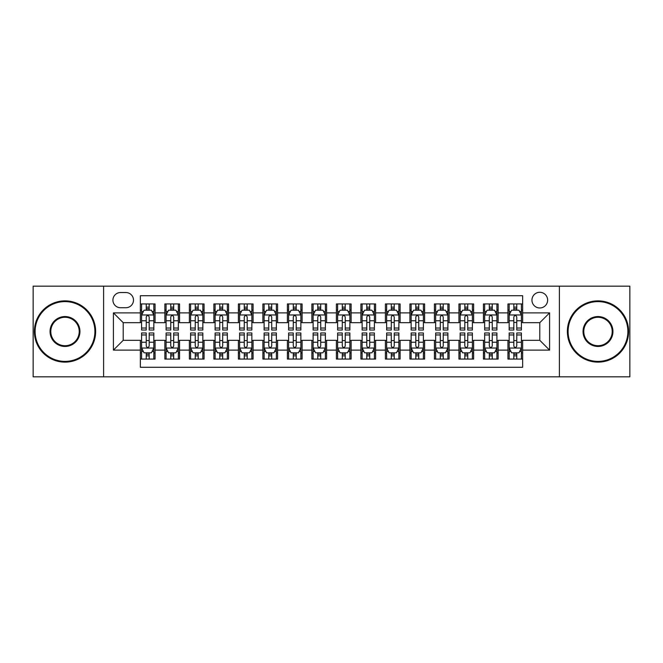 <?xml version="1.0" encoding="UTF-8"?>
<svg xmlns="http://www.w3.org/2000/svg" width="663" height="663" viewBox="0 0 663 663"><rect width="100%" height="100%" fill="white"/><g stroke="black" fill="none" stroke-linecap="round" stroke-linejoin="round"><path stroke-width="0.99" d="M539.79 292.292A7.84 7.84 0 0 0 531.95 300.132A7.84 7.84 0 0 0 539.79 307.972A7.84 7.84 0 0 0 547.638 300.132A7.84 7.84 0 0 0 539.79 292.292M559.398 376.833L629.85 376.833L629.85 286.167L559.398 286.167L559.398 376.833L103.602 376.833L103.602 286.167L33.15 286.167L33.15 376.833L103.602 376.833M522.643 303.936L507.941 303.936L507.941 312.878L498.137 312.878L498.137 322.682L507.941 322.682L507.941 312.878M498.137 312.878L498.137 303.936L483.435 303.936L483.435 312.878L473.631 312.878L473.631 322.682L483.435 322.682L483.435 312.878M473.631 312.878L473.631 303.936L458.929 303.936L458.929 312.878L449.124 312.878L449.124 322.682L458.929 322.682L458.929 312.878M449.124 312.878L449.124 303.936L434.422 303.936L434.422 312.878L424.618 312.878L424.618 322.682L434.422 322.682L434.422 312.878M424.618 312.878L424.618 303.936L409.916 303.936L409.916 312.878L400.112 312.878L400.112 322.682L409.916 322.682L409.916 312.878M400.112 312.878L400.112 303.936L385.41 303.936L385.41 312.878L375.606 312.878L375.606 322.682L385.41 322.682L385.41 312.878M375.606 312.878L375.606 303.936L360.904 303.936L360.904 312.878L351.108 312.878L351.108 322.682L360.904 322.682L360.904 312.878M351.108 312.878L351.108 303.936L336.398 303.936L336.398 312.878L326.602 312.878L326.602 322.682L336.398 322.682L336.398 312.878M326.602 312.878L326.602 303.936L311.892 303.936L311.892 312.878L302.096 312.878L302.096 322.682L311.892 322.682L311.892 312.878M302.096 312.878L302.096 303.936L287.394 303.936L287.394 312.878L277.59 312.878L277.59 322.682L287.394 322.682L287.394 312.878M277.59 312.878L277.59 303.936L262.888 303.936L262.888 312.878L253.084 312.878L253.084 322.682L262.888 322.682L262.888 312.878M253.084 312.878L253.084 303.936L238.382 303.936L238.382 312.878L228.578 312.878L228.578 322.682L238.382 322.682L238.382 312.878M228.578 312.878L228.578 303.936L213.876 303.936L213.876 312.878L204.071 312.878L204.071 322.682L213.876 322.682L213.876 312.878M204.071 312.878L204.071 303.936L189.369 303.936L189.369 312.878L179.565 312.878L179.565 322.682L189.369 322.682L189.369 312.878M179.565 312.878L179.565 303.936L164.863 303.936L164.863 322.682L155.059 322.682L155.059 303.936L140.357 303.936M140.357 359.064L155.059 359.064L155.059 340.318L164.863 340.318L164.863 359.064L179.565 359.064L179.565 340.318L189.369 340.318L189.369 350.122L179.565 350.122M189.369 350.122L189.369 359.064L204.071 359.064L204.071 340.318L213.876 340.318L213.876 350.122L204.071 350.122M213.876 350.122L213.876 359.064L228.578 359.064L228.578 340.318L238.382 340.318L238.382 350.122L228.578 350.122M238.382 350.122L238.382 359.064L253.084 359.064L253.084 340.318L262.888 340.318L262.888 350.122L253.084 350.122M262.888 350.122L262.888 359.064L277.59 359.064L277.59 340.318L287.394 340.318L287.394 350.122L277.59 350.122M287.394 350.122L287.394 359.064L302.096 359.064L302.096 340.318L311.892 340.318L311.892 350.122L302.096 350.122M311.892 350.122L311.892 359.064L326.602 359.064L326.602 340.318L336.398 340.318L336.398 350.122L326.602 350.122M336.398 350.122L336.398 359.064L351.108 359.064L351.108 340.318L360.904 340.318L360.904 350.122L351.108 350.122M360.904 350.122L360.904 359.064L375.606 359.064L375.606 340.318L385.41 340.318L385.41 350.122L375.606 350.122M385.41 350.122L385.41 359.064L400.112 359.064L400.112 340.318L409.916 340.318L409.916 350.122L400.112 350.122M409.916 350.122L409.916 359.064L424.618 359.064L424.618 340.318L434.422 340.318L434.422 350.122L424.618 350.122M434.422 350.122L434.422 359.064L449.124 359.064L449.124 340.318L458.929 340.318L458.929 350.122L449.124 350.122M458.929 350.122L458.929 359.064L473.631 359.064L473.631 340.318L483.435 340.318L483.435 350.122L473.631 350.122M483.435 350.122L483.435 359.064L498.137 359.064L498.137 340.318L507.941 340.318L507.941 350.122L498.137 350.122M120.509 307.731L125.904 307.731A7.6 7.6 0 0 0 133.495 300.132A7.6 7.6 0 0 0 125.904 292.54L120.509 292.54A7.6 7.6 0 0 0 112.917 300.132A7.6 7.6 0 0 0 120.509 307.731M559.398 286.167L103.602 286.167M522.643 312.878L522.643 295.723L140.357 295.723L140.357 322.682L123.21 322.682L123.21 340.318L140.357 340.318L140.357 367.277L522.643 367.277L522.643 340.318L539.79 340.318L539.79 322.682L522.643 322.682L522.643 312.878L549.594 312.878L549.594 350.122L522.643 350.122M140.357 350.122L113.406 350.122L113.406 312.878L140.357 312.878M507.941 350.122L507.941 359.064L522.643 359.064M140.357 310.06L141.584 310.06M146.241 310.06L149.183 310.06M153.841 310.06L155.059 310.06M140.357 322.433L141.584 322.433M146.241 322.433L149.183 322.433M153.841 322.433L155.059 322.433M140.357 340.567L141.584 340.567M146.241 340.567L149.183 340.567M153.841 340.567L155.059 340.567M140.357 352.94L141.584 352.94M146.241 352.94L149.183 352.94M153.841 352.94L155.059 352.94M164.863 322.433L166.09 322.433M170.747 322.433L173.689 322.433M178.347 322.433L179.565 322.433M164.863 310.06L166.09 310.06M170.747 310.06L173.689 310.06M178.347 310.06L179.565 310.06M164.863 340.567L166.09 340.567M170.747 340.567L173.689 340.567M178.347 340.567L179.565 340.567M164.863 352.94L166.09 352.94M170.747 352.94L173.689 352.94M178.347 352.94L179.565 352.94M189.369 340.567L190.596 340.567M195.254 340.567L198.196 340.567M202.845 340.567L204.071 340.567M189.369 352.94L190.596 352.94M195.254 352.94L198.196 352.94M202.845 352.94L204.071 352.94M189.369 310.06L190.596 310.06M195.254 310.06L198.196 310.06M202.845 310.06L204.071 310.06M189.369 322.433L190.596 322.433M195.254 322.433L198.196 322.433M202.845 322.433L204.071 322.433M213.876 340.567L215.102 340.567M219.76 340.567L222.693 340.567M227.351 340.567L228.578 340.567M213.876 352.94L215.102 352.94M219.76 352.94L222.693 352.94M227.351 352.94L228.578 352.94M213.876 310.06L215.102 310.06M219.76 310.06L222.693 310.06M227.351 310.06L228.578 310.06M213.876 322.433L215.102 322.433M219.76 322.433L222.693 322.433M227.351 322.433L228.578 322.433M238.382 340.567L239.608 340.567M244.266 340.567L247.2 340.567M251.857 340.567L253.084 340.567M238.382 352.94L239.608 352.94M244.266 352.94L247.2 352.94M251.857 352.94L253.084 352.94M238.382 310.06L239.608 310.06M244.266 310.06L247.2 310.06M251.857 310.06L253.084 310.06M238.382 322.433L239.608 322.433M244.266 322.433L247.2 322.433M251.857 322.433L253.084 322.433M262.888 340.567L264.114 340.567M268.764 340.567L271.706 340.567M276.363 340.567L277.59 340.567M262.888 352.94L264.114 352.94M268.764 352.94L271.706 352.94M276.363 352.94L277.59 352.94M262.888 310.06L264.114 310.06M268.764 310.06L271.706 310.06M276.363 310.06L277.59 310.06M262.888 322.433L264.114 322.433M268.764 322.433L271.706 322.433M276.363 322.433L277.59 322.433M287.394 340.567L288.612 340.567M293.27 340.567L296.212 340.567M300.869 340.567L302.096 340.567M287.394 352.94L288.612 352.94M293.27 352.94L296.212 352.94M300.869 352.94L302.096 352.94M287.394 310.06L288.612 310.06M293.27 310.06L296.212 310.06M300.869 310.06L302.096 310.06M287.394 322.433L288.612 322.433M293.27 322.433L296.212 322.433M300.869 322.433L302.096 322.433M311.892 340.567L313.118 340.567M317.776 340.567L320.718 340.567M325.376 340.567L326.602 340.567M311.892 352.94L313.118 352.94M317.776 352.94L320.718 352.94M325.376 352.94L326.602 352.94M311.892 310.06L313.118 310.06M317.776 310.06L320.718 310.06M325.376 310.06L326.602 310.06M311.892 322.433L313.118 322.433M317.776 322.433L320.718 322.433M325.376 322.433L326.602 322.433M336.398 340.567L337.624 340.567M342.282 340.567L345.224 340.567M349.882 340.567L351.108 340.567M336.398 352.94L337.624 352.94M342.282 352.94L345.224 352.94M349.882 352.94L351.108 352.94M336.398 310.06L337.624 310.06M342.282 310.06L345.224 310.06M349.882 310.06L351.108 310.06M336.398 322.433L337.624 322.433M342.282 322.433L345.224 322.433M349.882 322.433L351.108 322.433M360.904 340.567L362.131 340.567M366.788 340.567L369.73 340.567M374.388 340.567L375.606 340.567M360.904 352.94L362.131 352.94M366.788 352.94L369.73 352.94M374.388 352.94L375.606 352.94M360.904 310.06L362.131 310.06M366.788 310.06L369.73 310.06M374.388 310.06L375.606 310.06M360.904 322.433L362.131 322.433M366.788 322.433L369.73 322.433M374.388 322.433L375.606 322.433M385.41 340.567L386.637 340.567M391.294 340.567L394.236 340.567M398.886 340.567L400.112 340.567M385.41 352.94L386.637 352.94M391.294 352.94L394.236 352.94M398.886 352.94L400.112 352.94M385.41 310.06L386.637 310.06M391.294 310.06L394.236 310.06M398.886 310.06L400.112 310.06M385.41 322.433L386.637 322.433M391.294 322.433L394.236 322.433M398.886 322.433L400.112 322.433M409.916 340.567L411.143 340.567M415.8 340.567L418.734 340.567M423.392 340.567L424.618 340.567M409.916 352.94L411.143 352.94M415.8 352.94L418.734 352.94M423.392 352.94L424.618 352.94M409.916 310.06L411.143 310.06M415.8 310.06L418.734 310.06M423.392 310.06L424.618 310.06M409.916 322.433L411.143 322.433M415.8 322.433L418.734 322.433M423.392 322.433L424.618 322.433M434.422 340.567L435.649 340.567M440.307 340.567L443.24 340.567M447.898 340.567L449.124 340.567M434.422 352.94L435.649 352.94M440.307 352.94L443.24 352.94M447.898 352.94L449.124 352.94M434.422 310.06L435.649 310.06M440.307 310.06L443.24 310.06M447.898 310.06L449.124 310.06M434.422 322.433L435.649 322.433M440.307 322.433L443.24 322.433M447.898 322.433L449.124 322.433M458.929 340.567L460.155 340.567M464.804 340.567L467.746 340.567M472.404 340.567L473.631 340.567M458.929 352.94L460.155 352.94M464.804 352.94L467.746 352.94M472.404 352.94L473.631 352.94M458.929 310.06L460.155 310.06M464.804 310.06L467.746 310.06M472.404 310.06L473.631 310.06M458.929 322.433L460.155 322.433M464.804 322.433L467.746 322.433M472.404 322.433L473.631 322.433M483.435 340.567L484.653 340.567M489.311 340.567L492.253 340.567M496.91 340.567L498.137 340.567M483.435 352.94L484.653 352.94M489.311 352.94L492.253 352.94M496.91 352.94L498.137 352.94M483.435 310.06L484.653 310.06M489.311 310.06L492.253 310.06M496.91 310.06L498.137 310.06M483.435 322.433L484.653 322.433M489.311 322.433L492.253 322.433M496.91 322.433L498.137 322.433M507.941 340.567L509.159 340.567M513.817 340.567L516.759 340.567M521.416 340.567L522.643 340.567M507.941 352.94L509.159 352.94M513.817 352.94L516.759 352.94M521.416 352.94L522.643 352.94M507.941 310.06L509.159 310.06M513.817 310.06L516.759 310.06M521.416 310.06L522.643 310.06M507.941 322.433L509.159 322.433M513.817 322.433L516.759 322.433M521.416 322.433L522.643 322.433M123.21 322.682L113.406 312.878M123.21 340.318L113.406 350.122M549.594 312.878L539.79 322.682M549.594 350.122L539.79 340.318M149.183 307.118L146.241 307.118M153.841 328.036L149.183 328.036L149.183 330.033L153.841 330.033L153.841 315.082L151.388 310.185L144.037 310.185L141.584 315.082L141.584 330.033L146.241 330.033L146.241 328.036L141.584 328.036M141.584 315.082L141.584 303.936M153.841 315.082L153.841 303.936M146.241 310.185L146.241 303.936M149.183 303.936L149.183 310.185M149.183 328.036L149.183 316.922C148.205 315.033 147.219 315.033 146.241 316.922L146.241 328.036M146.241 355.882L149.183 355.882M141.584 334.964L146.241 334.964L146.241 332.967L141.584 332.967L141.584 347.918L144.037 352.815L151.388 352.815L153.841 347.918L153.841 332.967L149.183 332.967L149.183 334.964L153.841 334.964M153.841 347.918L153.841 359.064M141.584 347.918L141.584 359.064M149.183 352.815L149.183 359.064M146.241 359.064L146.241 352.815M146.241 334.964L146.241 346.078C147.219 347.967 148.197 347.967 149.183 346.078L149.183 334.964M65.007 301.607A29.893 29.893 0 0 0 35.114 331.5A29.893 29.893 0 0 0 65.007 361.393A29.893 29.893 0 0 0 94.9 331.5A29.893 29.893 0 0 0 65.007 301.607M65.007 362.131A30.631 30.631 0 0 1 34.377 331.5A30.631 30.631 0 0 1 65.007 300.869A30.631 30.631 0 0 1 95.638 331.5A30.631 30.631 0 0 1 65.007 362.131M65.007 316.549A14.951 14.951 0 0 1 79.958 331.5A14.951 14.951 0 0 1 65.007 346.451A14.951 14.951 0 0 1 50.056 331.5A14.951 14.951 0 0 1 65.007 316.549M65.007 345.713A14.213 14.213 0 0 0 79.22 331.5A14.213 14.213 0 0 0 65.007 317.287A14.213 14.213 0 0 0 50.794 331.5A14.213 14.213 0 0 0 65.007 345.713M597.993 301.607A29.893 29.893 0 0 0 568.1 331.5A29.893 29.893 0 0 0 597.993 361.393A29.893 29.893 0 0 0 627.886 331.5A29.893 29.893 0 0 0 597.993 301.607M597.993 362.131A30.631 30.631 0 0 1 567.362 331.5A30.631 30.631 0 0 1 597.993 300.869A30.631 30.631 0 0 1 628.623 331.5A30.631 30.631 0 0 1 597.993 362.131M597.993 316.549A14.951 14.951 0 0 1 612.943 331.5A14.951 14.951 0 0 1 597.993 346.451A14.951 14.951 0 0 1 583.042 331.5A14.951 14.951 0 0 1 597.993 316.549M597.993 345.713A14.213 14.213 0 0 0 612.206 331.5A14.213 14.213 0 0 0 597.993 317.287A14.213 14.213 0 0 0 583.78 331.5A14.213 14.213 0 0 0 597.993 345.713M173.689 307.118L170.747 307.118M178.347 328.036L173.689 328.036L173.689 330.033L178.347 330.033L178.347 315.082L175.894 310.185L168.543 310.185L166.09 315.082L166.09 330.033L170.747 330.033L170.747 328.036L166.09 328.036M166.09 315.082L166.09 303.936M178.347 315.082L178.347 303.936M170.747 310.185L170.747 303.936M173.689 303.936L173.689 310.185M173.689 328.036L173.689 316.922C172.712 315.033 171.725 315.033 170.747 316.922L170.747 328.036M198.196 307.118L195.254 307.118M202.845 328.036L198.196 328.036L198.196 330.033L202.845 330.033L202.845 315.082L200.4 310.185L193.049 310.185L190.596 315.082L190.596 330.033L195.254 330.033L195.254 328.036L190.596 328.036M190.596 315.082L190.596 303.936M202.845 315.082L202.845 303.936M195.254 310.185L195.254 303.936M198.196 303.936L198.196 310.185M198.196 328.036L198.196 316.922C197.209 315.033 196.231 315.033 195.254 316.922L195.254 328.036M222.693 307.118L219.76 307.118M227.351 328.036L222.693 328.036L222.693 330.033L227.351 330.033L227.351 315.082L224.906 310.185L217.555 310.185L215.102 315.082L215.102 330.033L219.76 330.033L219.76 328.036L215.102 328.036M215.102 315.082L215.102 303.936M227.351 315.082L227.351 303.936M219.76 310.185L219.76 303.936M222.693 303.936L222.693 310.185M222.693 328.036L222.693 316.922C221.715 315.033 220.738 315.033 219.76 316.922L219.76 328.036M247.2 307.118L244.266 307.118M251.857 328.036L247.2 328.036L247.2 330.033L251.857 330.033L251.857 315.082L249.404 310.185L242.053 310.185L239.608 315.082L239.608 330.033L244.266 330.033L244.266 328.036L239.608 328.036M239.608 315.082L239.608 303.936M251.857 315.082L251.857 303.936M244.266 310.185L244.266 303.936M247.2 303.936L247.2 310.185M247.2 328.036L247.2 316.922C246.222 315.033 245.244 315.033 244.266 316.922L244.266 328.036M170.747 355.882L173.689 355.882M166.09 334.964L170.747 334.964L170.747 332.967L166.09 332.967L166.09 347.918L168.543 352.815L175.894 352.815L178.347 347.918L178.347 332.967L173.689 332.967L173.689 334.964L178.347 334.964M178.347 347.918L178.347 359.064M166.09 347.918L166.09 359.064M173.689 352.815L173.689 359.064M170.747 359.064L170.747 352.815M170.747 334.964L170.747 346.078C171.725 347.967 172.703 347.967 173.689 346.078L173.689 334.964M195.254 355.882L198.196 355.882M190.596 334.964L195.254 334.964L195.254 332.967L190.596 332.967L190.596 347.918L193.049 352.815L200.4 352.815L202.845 347.918L202.845 332.967L198.196 332.967L198.196 334.964L202.845 334.964M202.845 347.918L202.845 359.064M190.596 347.918L190.596 359.064M198.196 352.815L198.196 359.064M195.254 359.064L195.254 352.815M195.254 334.964L195.254 346.078C196.231 347.967 197.209 347.967 198.196 346.078L198.196 334.964M219.76 355.882L222.693 355.882M215.102 334.964L219.76 334.964L219.76 332.967L215.102 332.967L215.102 347.918L217.555 352.815L224.906 352.815L227.351 347.918L227.351 332.967L222.693 332.967L222.693 334.964L227.351 334.964M227.351 347.918L227.351 359.064M215.102 347.918L215.102 359.064M222.693 352.815L222.693 359.064M219.76 359.064L219.76 352.815M219.76 334.964L219.76 346.078C220.738 347.967 221.715 347.967 222.693 346.078L222.693 334.964M244.266 355.882L247.2 355.882M239.608 334.964L244.266 334.964L244.266 332.967L239.608 332.967L239.608 347.918L242.053 352.815L249.404 352.815L251.857 347.918L251.857 332.967L247.2 332.967L247.2 334.964L251.857 334.964M251.857 347.918L251.857 359.064M239.608 347.918L239.608 359.064M247.2 352.815L247.2 359.064M244.266 359.064L244.266 352.815M244.266 334.964L244.266 346.078C245.244 347.967 246.222 347.967 247.2 346.078L247.2 334.964M271.706 307.118L268.764 307.118M276.363 328.036L271.706 328.036L271.706 330.033L276.363 330.033L276.363 315.082L273.91 310.185L266.559 310.185L264.114 315.082L264.114 330.033L268.764 330.033L268.764 328.036L264.114 328.036M264.114 315.082L264.114 303.936M276.363 315.082L276.363 303.936M268.764 310.185L268.764 303.936M271.706 303.936L271.706 310.185M271.706 328.036L271.706 316.922C270.728 315.033 269.75 315.033 268.764 316.922L268.764 328.036M268.764 355.882L271.706 355.882M264.114 334.964L268.764 334.964L268.764 332.967L264.114 332.967L264.114 347.918L266.559 352.815L273.91 352.815L276.363 347.918L276.363 332.967L271.706 332.967L271.706 334.964L276.363 334.964M276.363 347.918L276.363 359.064M264.114 347.918L264.114 359.064M271.706 352.815L271.706 359.064M268.764 359.064L268.764 352.815M268.764 334.964L268.764 346.078C269.75 347.967 270.728 347.967 271.706 346.078L271.706 334.964M296.212 307.118L293.27 307.118M300.869 328.036L296.212 328.036L296.212 330.033L300.869 330.033L300.869 315.082L298.416 310.185L291.065 310.185L288.612 315.082L288.612 330.033L293.27 330.033L293.27 328.036L288.612 328.036M288.612 315.082L288.612 303.936M300.869 315.082L300.869 303.936M293.27 310.185L293.27 303.936M296.212 303.936L296.212 310.185M296.212 328.036L296.212 316.922C295.234 315.033 294.256 315.033 293.27 316.922L293.27 328.036M293.27 355.882L296.212 355.882M288.612 334.964L293.27 334.964L293.27 332.967L288.612 332.967L288.612 347.918L291.065 352.815L298.416 352.815L300.869 347.918L300.869 332.967L296.212 332.967L296.212 334.964L300.869 334.964M300.869 347.918L300.869 359.064M288.612 347.918L288.612 359.064M296.212 352.815L296.212 359.064M293.27 359.064L293.27 352.815M293.27 334.964L293.27 346.078C294.248 347.967 295.234 347.967 296.212 346.078L296.212 334.964M320.718 307.118L317.776 307.118M325.376 328.036L320.718 328.036L320.718 330.033L325.376 330.033L325.376 315.082L322.922 310.185L315.571 310.185L313.118 315.082L313.118 330.033L317.776 330.033L317.776 328.036L313.118 328.036M313.118 315.082L313.118 303.936M325.376 315.082L325.376 303.936M317.776 310.185L317.776 303.936M320.718 303.936L320.718 310.185M320.718 328.036L320.718 316.922C319.74 315.033 318.762 315.033 317.776 316.922L317.776 328.036M317.776 355.882L320.718 355.882M313.118 334.964L317.776 334.964L317.776 332.967L313.118 332.967L313.118 347.918L315.571 352.815L322.922 352.815L325.376 347.918L325.376 332.967L320.718 332.967L320.718 334.964L325.376 334.964M325.376 347.918L325.376 359.064M313.118 347.918L313.118 359.064M320.718 352.815L320.718 359.064M317.776 359.064L317.776 352.815M317.776 334.964L317.776 346.078C318.754 347.967 319.74 347.967 320.718 346.078L320.718 334.964M345.224 307.118L342.282 307.118M349.882 328.036L345.224 328.036L345.224 330.033L349.882 330.033L349.882 315.082L347.429 310.185L340.078 310.185L337.624 315.082L337.624 330.033L342.282 330.033L342.282 328.036L337.624 328.036M337.624 315.082L337.624 303.936M349.882 315.082L349.882 303.936M342.282 310.185L342.282 303.936M345.224 303.936L345.224 310.185M345.224 328.036L345.224 316.922C344.246 315.033 343.26 315.033 342.282 316.922L342.282 328.036M342.282 355.882L345.224 355.882M337.624 334.964L342.282 334.964L342.282 332.967L337.624 332.967L337.624 347.918L340.078 352.815L347.429 352.815L349.882 347.918L349.882 332.967L345.224 332.967L345.224 334.964L349.882 334.964M349.882 347.918L349.882 359.064M337.624 347.918L337.624 359.064M345.224 352.815L345.224 359.064M342.282 359.064L342.282 352.815M342.282 334.964L342.282 346.078C343.26 347.967 344.238 347.967 345.224 346.078L345.224 334.964M369.73 307.118L366.788 307.118M374.388 328.036L369.73 328.036L369.73 330.033L374.388 330.033L374.388 315.082L371.935 310.185L364.584 310.185L362.131 315.082L362.131 330.033L366.788 330.033L366.788 328.036L362.131 328.036M362.131 315.082L362.131 303.936M374.388 315.082L374.388 303.936M366.788 310.185L366.788 303.936M369.73 303.936L369.73 310.185M369.73 328.036L369.73 316.922C368.752 315.033 367.766 315.033 366.788 316.922L366.788 328.036M366.788 355.882L369.73 355.882M362.131 334.964L366.788 334.964L366.788 332.967L362.131 332.967L362.131 347.918L364.584 352.815L371.935 352.815L374.388 347.918L374.388 332.967L369.73 332.967L369.73 334.964L374.388 334.964M374.388 347.918L374.388 359.064M362.131 347.918L362.131 359.064M369.73 352.815L369.73 359.064M366.788 359.064L366.788 352.815M366.788 334.964L366.788 346.078C367.766 347.967 368.744 347.967 369.73 346.078L369.73 334.964M394.236 307.118L391.294 307.118M398.886 328.036L394.236 328.036L394.236 330.033L398.886 330.033L398.886 315.082L396.441 310.185L389.09 310.185L386.637 315.082L386.637 330.033L391.294 330.033L391.294 328.036L386.637 328.036M386.637 315.082L386.637 303.936M398.886 315.082L398.886 303.936M391.294 310.185L391.294 303.936M394.236 303.936L394.236 310.185M394.236 328.036L394.236 316.922C393.25 315.033 392.272 315.033 391.294 316.922L391.294 328.036M391.294 355.882L394.236 355.882M386.637 334.964L391.294 334.964L391.294 332.967L386.637 332.967L386.637 347.918L389.09 352.815L396.441 352.815L398.886 347.918L398.886 332.967L394.236 332.967L394.236 334.964L398.886 334.964M398.886 347.918L398.886 359.064M386.637 347.918L386.637 359.064M394.236 352.815L394.236 359.064M391.294 359.064L391.294 352.815M391.294 334.964L391.294 346.078C392.272 347.967 393.25 347.967 394.236 346.078L394.236 334.964M418.734 307.118L415.8 307.118M423.392 328.036L418.734 328.036L418.734 330.033L423.392 330.033L423.392 315.082L420.947 310.185L413.596 310.185L411.143 315.082L411.143 330.033L415.8 330.033L415.8 328.036L411.143 328.036M411.143 315.082L411.143 303.936M423.392 315.082L423.392 303.936M415.8 310.185L415.8 303.936M418.734 303.936L418.734 310.185M418.734 328.036L418.734 316.922C417.756 315.033 416.778 315.033 415.8 316.922L415.8 328.036M415.8 355.882L418.734 355.882M411.143 334.964L415.8 334.964L415.8 332.967L411.143 332.967L411.143 347.918L413.596 352.815L420.947 352.815L423.392 347.918L423.392 332.967L418.734 332.967L418.734 334.964L423.392 334.964M423.392 347.918L423.392 359.064M411.143 347.918L411.143 359.064M418.734 352.815L418.734 359.064M415.8 359.064L415.8 352.815M415.8 334.964L415.8 346.078C416.778 347.967 417.756 347.967 418.734 346.078L418.734 334.964M443.24 307.118L440.307 307.118M447.898 328.036L443.24 328.036L443.24 330.033L447.898 330.033L447.898 315.082L445.445 310.185L438.094 310.185L435.649 315.082L435.649 330.033L440.307 330.033L440.307 328.036L435.649 328.036M435.649 315.082L435.649 303.936M447.898 315.082L447.898 303.936M440.307 310.185L440.307 303.936M443.24 303.936L443.24 310.185M443.24 328.036L443.24 316.922C442.262 315.033 441.285 315.033 440.307 316.922L440.307 328.036M440.307 355.882L443.24 355.882M435.649 334.964L440.307 334.964L440.307 332.967L435.649 332.967L435.649 347.918L438.094 352.815L445.445 352.815L447.898 347.918L447.898 332.967L443.24 332.967L443.24 334.964L447.898 334.964M447.898 347.918L447.898 359.064M435.649 347.918L435.649 359.064M443.24 352.815L443.24 359.064M440.307 359.064L440.307 352.815M440.307 334.964L440.307 346.078C441.285 347.967 442.262 347.967 443.24 346.078L443.24 334.964M467.746 307.118L464.804 307.118M472.404 328.036L467.746 328.036L467.746 330.033L472.404 330.033L472.404 315.082L469.951 310.185L462.6 310.185L460.155 315.082L460.155 330.033L464.804 330.033L464.804 328.036L460.155 328.036M460.155 315.082L460.155 303.936M472.404 315.082L472.404 303.936M464.804 310.185L464.804 303.936M467.746 303.936L467.746 310.185M467.746 328.036L467.746 316.922C466.769 315.033 465.791 315.033 464.804 316.922L464.804 328.036M464.804 355.882L467.746 355.882M460.155 334.964L464.804 334.964L464.804 332.967L460.155 332.967L460.155 347.918L462.6 352.815L469.951 352.815L472.404 347.918L472.404 332.967L467.746 332.967L467.746 334.964L472.404 334.964M472.404 347.918L472.404 359.064M460.155 347.918L460.155 359.064M467.746 352.815L467.746 359.064M464.804 359.064L464.804 352.815M464.804 334.964L464.804 346.078C465.791 347.967 466.769 347.967 467.746 346.078L467.746 334.964M492.253 307.118L489.311 307.118M496.91 328.036L492.253 328.036L492.253 330.033L496.91 330.033L496.91 315.082L494.457 310.185L487.106 310.185L484.653 315.082L484.653 330.033L489.311 330.033L489.311 328.036L484.653 328.036M484.653 315.082L484.653 303.936M496.91 315.082L496.91 303.936M489.311 310.185L489.311 303.936M492.253 303.936L492.253 310.185M492.253 328.036L492.253 316.922C491.275 315.033 490.297 315.033 489.311 316.922L489.311 328.036M489.311 355.882L492.253 355.882M484.653 334.964L489.311 334.964L489.311 332.967L484.653 332.967L484.653 347.918L487.106 352.815L494.457 352.815L496.91 347.918L496.91 332.967L492.253 332.967L492.253 334.964L496.91 334.964M496.91 347.918L496.91 359.064M484.653 347.918L484.653 359.064M492.253 352.815L492.253 359.064M489.311 359.064L489.311 352.815M489.311 334.964L489.311 346.078C490.288 347.967 491.275 347.967 492.253 346.078L492.253 334.964M516.759 307.118L513.817 307.118M521.416 328.036L516.759 328.036L516.759 330.033L521.416 330.033L521.416 315.082L518.963 310.185L511.612 310.185L509.159 315.082L509.159 330.033L513.817 330.033L513.817 328.036L509.159 328.036M509.159 315.082L509.159 303.936M521.416 315.082L521.416 303.936M513.817 310.185L513.817 303.936M516.759 303.936L516.759 310.185M516.759 328.036L516.759 316.922C515.781 315.033 514.803 315.033 513.817 316.922L513.817 328.036M513.817 355.882L516.759 355.882M509.159 334.964L513.817 334.964L513.817 332.967L509.159 332.967L509.159 347.918L511.612 352.815L518.963 352.815L521.416 347.918L521.416 332.967L516.759 332.967L516.759 334.964L521.416 334.964M521.416 347.918L521.416 359.064M509.159 347.918L509.159 359.064M516.759 352.815L516.759 359.064M513.817 359.064L513.817 352.815M513.817 334.964L513.817 346.078C514.795 347.967 515.781 347.967 516.759 346.078L516.759 334.964M164.863 350.122L155.059 350.122M164.863 312.878L155.059 312.878M153.775 314.958L141.65 314.958M141.584 311.527L143.365 311.527M152.059 311.527L153.841 311.527M146.241 320.759L141.584 320.759M153.841 320.759L149.183 320.759M149.183 308.676L146.241 308.676M141.65 348.042L153.775 348.042M153.841 351.473L152.059 351.473M143.365 351.473L141.584 351.473M149.183 342.241L153.841 342.241M141.584 342.241L146.241 342.241M146.241 354.324L149.183 354.324M178.281 314.958L166.148 314.958M166.09 311.527L167.863 311.527M176.565 311.527L178.347 311.527M170.747 320.759L166.09 320.759M178.347 320.759L173.689 320.759M173.689 308.676L170.747 308.676M202.787 314.958L190.654 314.958M190.596 311.527L192.369 311.527M201.071 311.527L202.845 311.527M195.254 320.759L190.596 320.759M202.845 320.759L198.196 320.759M198.196 308.676L195.254 308.676M227.293 314.958L215.16 314.958M215.102 311.527L216.876 311.527M225.577 311.527L227.351 311.527M219.76 320.759L215.102 320.759M227.351 320.759L222.693 320.759M222.693 308.676L219.76 308.676M251.799 314.958L239.666 314.958M239.608 311.527L241.382 311.527M250.084 311.527L251.857 311.527M244.266 320.759L239.608 320.759M251.857 320.759L247.2 320.759M247.2 308.676L244.266 308.676M166.148 348.042L178.281 348.042M178.347 351.473L176.565 351.473M167.863 351.473L166.09 351.473M173.689 342.241L178.347 342.241M166.09 342.241L170.747 342.241M170.747 354.324L173.689 354.324M190.654 348.042L202.787 348.042M202.845 351.473L201.071 351.473M192.369 351.473L190.596 351.473M198.196 342.241L202.845 342.241M190.596 342.241L195.254 342.241M195.254 354.324L198.196 354.324M215.16 348.042L227.293 348.042M227.351 351.473L225.577 351.473M216.876 351.473L215.102 351.473M222.693 342.241L227.351 342.241M215.102 342.241L219.76 342.241M219.76 354.324L222.693 354.324M239.666 348.042L251.799 348.042M251.857 351.473L250.084 351.473M241.382 351.473L239.608 351.473M247.2 342.241L251.857 342.241M239.608 342.241L244.266 342.241M244.266 354.324L247.2 354.324M276.305 314.958L264.172 314.958M264.114 311.527L265.888 311.527M274.59 311.527L276.363 311.527M268.764 320.759L264.114 320.759M276.363 320.759L271.706 320.759M271.706 308.676L268.764 308.676M264.172 348.042L276.305 348.042M276.363 351.473L274.59 351.473M265.888 351.473L264.114 351.473M271.706 342.241L276.363 342.241M264.114 342.241L268.764 342.241M268.764 354.324L271.706 354.324M300.811 314.958L288.678 314.958M288.612 311.527L290.394 311.527M299.096 311.527L300.869 311.527M293.27 320.759L288.612 320.759M300.869 320.759L296.212 320.759M296.212 308.676L293.27 308.676M288.678 348.042L300.811 348.042M300.869 351.473L299.096 351.473M290.394 351.473L288.612 351.473M296.212 342.241L300.869 342.241M288.612 342.241L293.27 342.241M293.27 354.324L296.212 354.324M325.309 314.958L313.185 314.958M313.118 311.527L314.9 311.527M323.594 311.527L325.376 311.527M317.776 320.759L313.118 320.759M325.376 320.759L320.718 320.759M320.718 308.676L317.776 308.676M313.185 348.042L325.309 348.042M325.376 351.473L323.594 351.473M314.9 351.473L313.118 351.473M320.718 342.241L325.376 342.241M313.118 342.241L317.776 342.241M317.776 354.324L320.718 354.324M349.815 314.958L337.691 314.958M337.624 311.527L339.406 311.527M348.1 311.527L349.882 311.527M342.282 320.759L337.624 320.759M349.882 320.759L345.224 320.759M345.224 308.676L342.282 308.676M337.691 348.042L349.815 348.042M349.882 351.473L348.1 351.473M339.406 351.473L337.624 351.473M345.224 342.241L349.882 342.241M337.624 342.241L342.282 342.241M342.282 354.324L345.224 354.324M374.322 314.958L362.189 314.958M362.131 311.527L363.904 311.527M372.606 311.527L374.388 311.527M366.788 320.759L362.131 320.759M374.388 320.759L369.73 320.759M369.73 308.676L366.788 308.676M362.189 348.042L374.322 348.042M374.388 351.473L372.606 351.473M363.904 351.473L362.131 351.473M369.73 342.241L374.388 342.241M362.131 342.241L366.788 342.241M366.788 354.324L369.73 354.324M398.828 314.958L386.695 314.958M386.637 311.527L388.41 311.527M397.112 311.527L398.886 311.527M391.294 320.759L386.637 320.759M398.886 320.759L394.236 320.759M394.236 308.676L391.294 308.676M386.695 348.042L398.828 348.042M398.886 351.473L397.112 351.473M388.41 351.473L386.637 351.473M394.236 342.241L398.886 342.241M386.637 342.241L391.294 342.241M391.294 354.324L394.236 354.324M423.334 314.958L411.201 314.958M411.143 311.527L412.916 311.527M421.618 311.527L423.392 311.527M415.8 320.759L411.143 320.759M423.392 320.759L418.734 320.759M418.734 308.676L415.8 308.676M411.201 348.042L423.334 348.042M423.392 351.473L421.618 351.473M412.916 351.473L411.143 351.473M418.734 342.241L423.392 342.241M411.143 342.241L415.8 342.241M415.8 354.324L418.734 354.324M447.84 314.958L435.707 314.958M435.649 311.527L437.423 311.527M446.124 311.527L447.898 311.527M440.307 320.759L435.649 320.759M447.898 320.759L443.24 320.759M443.24 308.676L440.307 308.676M435.707 348.042L447.84 348.042M447.898 351.473L446.124 351.473M437.423 351.473L435.649 351.473M443.24 342.241L447.898 342.241M435.649 342.241L440.307 342.241M440.307 354.324L443.24 354.324M472.346 314.958L460.213 314.958M460.155 311.527L461.929 311.527M470.631 311.527L472.404 311.527M464.804 320.759L460.155 320.759M472.404 320.759L467.746 320.759M467.746 308.676L464.804 308.676M460.213 348.042L472.346 348.042M472.404 351.473L470.631 351.473M461.929 351.473L460.155 351.473M467.746 342.241L472.404 342.241M460.155 342.241L464.804 342.241M464.804 354.324L467.746 354.324M496.852 314.958L484.719 314.958M484.653 311.527L486.435 311.527M495.137 311.527L496.91 311.527M489.311 320.759L484.653 320.759M496.91 320.759L492.253 320.759M492.253 308.676L489.311 308.676M484.719 348.042L496.852 348.042M496.91 351.473L495.137 351.473M486.435 351.473L484.653 351.473M492.253 342.241L496.91 342.241M484.653 342.241L489.311 342.241M489.311 354.324L492.253 354.324M521.35 314.958L509.225 314.958M509.159 311.527L510.941 311.527M519.635 311.527L521.416 311.527M513.817 320.759L509.159 320.759M521.416 320.759L516.759 320.759M516.759 308.676L513.817 308.676M509.225 348.042L521.35 348.042M521.416 351.473L519.635 351.473M510.941 351.473L509.159 351.473M516.759 342.241L521.416 342.241M509.159 342.241L513.817 342.241M513.817 354.324L516.759 354.324"/></g></svg>
